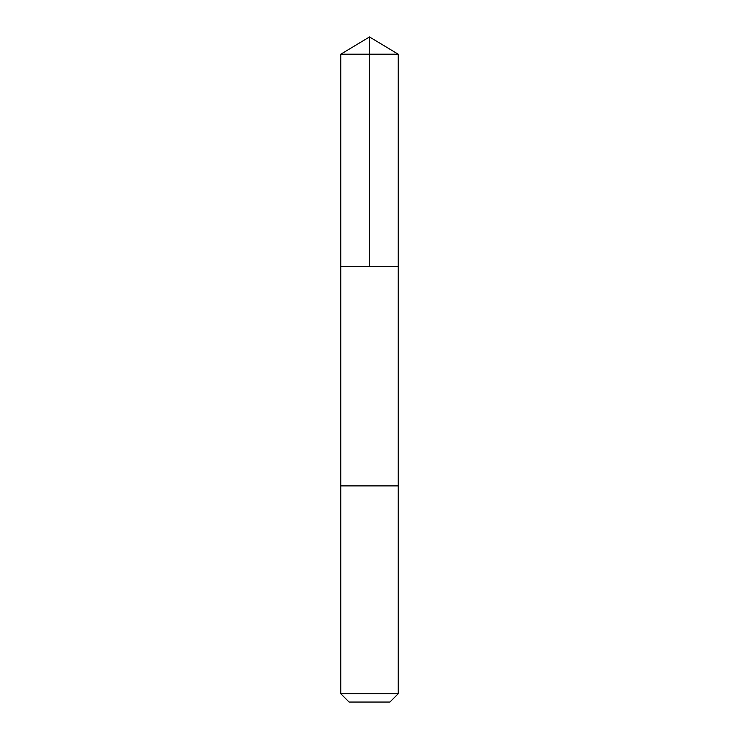 <?xml version="1.0" encoding="UTF-8"?>
<svg xmlns="http://www.w3.org/2000/svg" width="739" height="739" viewBox="0 0 739 739"><rect width="100%" height="100%" fill="white"/><g stroke="black" fill="none" stroke-linecap="round" stroke-linejoin="round"><path stroke-width="0.55" stroke-dasharray="3.69 2.77" d="M344.54 266.409L398.182 266.409L344.54 266.409M340.818 54.187L398.182 54.187M344.54 485.892L398.182 485.892L344.54 485.892M340.818 693.773L398.182 693.773M349.094 702.05L389.906 702.05"/><path stroke-width="1.11" d="M340.818 266.409L398.182 266.409L398.182 54.187L340.818 54.187L340.818 266.409L398.182 266.409L398.182 485.892L340.818 485.892L340.818 266.409M394.46 485.892L340.818 485.892L340.818 693.773L398.182 693.773L398.182 485.892L394.46 485.892M398.182 693.773L389.906 702.05L349.094 702.05L340.818 693.773M340.818 54.187L369.5 36.95L369.5 266.409M369.5 36.95L398.182 54.187"/></g></svg>
